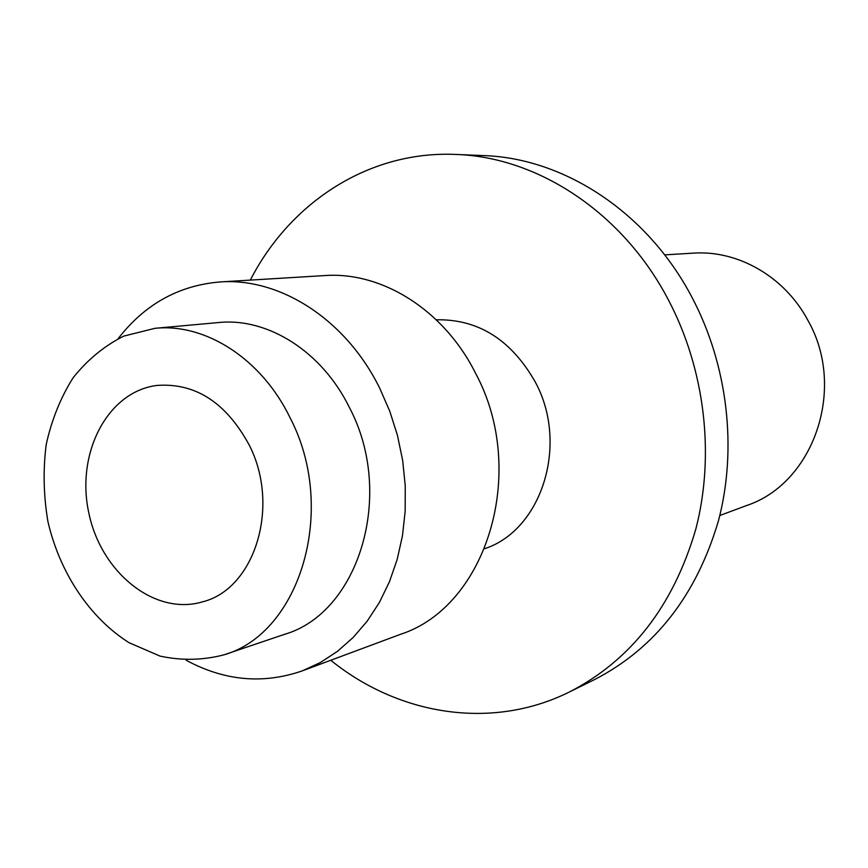 <?xml version="1.0" encoding="UTF-8"?>
<svg xmlns="http://www.w3.org/2000/svg" width="868" height="868" viewBox="0 0 868 868"><rect width="100%" height="100%" fill="white"/><g stroke="black" fill="none" stroke-linecap="round" stroke-linejoin="round"><path stroke-width="1.3" d="M249.062 444.752C225.908 402.351 195.148 382.582 156.761 385.457C107.306 391.728 75.755 453.432 88.807 512.869C100.948 572.5 154.786 616.139 202.548 601.839C254.845 589.014 280.733 505.892 249.062 444.752M719.811 515.505L746.632 505.523C813.707 483.324 846.821 388.267 807.891 320.346C784.715 276.621 737.876 249.951 693.239 253.141L664.66 254.877M330.762 660.266C398.51 715.113 491.559 730.682 569.408 691.98L594.33 679.698C654.928 648.515 696.31 595.567 718.444 520.833C737.529 448.539 727.775 365.059 691.926 297.225C647.344 212.128 563.918 158.052 483.433 155.578L455.667 154.439C368.824 150.587 290.053 202.504 250.32 280.104M569.408 691.98C631.112 660.244 673.221 606.048 695.735 529.415C715.113 455.266 705.055 369.508 668.371 299.84C622.757 212.432 537.585 156.945 455.667 154.439M484.702 548.663C541.795 530.109 569.169 444.177 535.241 381.953C511.144 339.681 478.159 318.957 436.279 319.793M186.197 660.266C224.378 680.892 263.058 684.429 302.259 670.877L400.506 634.313C486.709 606.58 528.623 471.454 475.447 373.023C443.808 309.833 381.779 271.358 324.61 275.579L219.962 281.948C178.645 285.431 144.706 304.332 118.146 338.65M302.259 670.877L320.39 662.523L337.446 651.358L353.135 637.513L367.197 621.152L379.359 602.511L389.417 581.853L397.164 559.491L402.459 535.795L405.172 511.133L405.258 485.928L402.687 460.604L397.511 435.595L389.808 411.313L379.717 388.191C345.822 319.359 280.028 277.467 219.962 281.948M224.042 654.808L284.444 634.356C358.853 612.982 395.341 494.521 349.511 407.71C322.006 351.399 267.68 317.373 218.476 322.549L154.96 328.321L123.744 336.111C104.301 345.898 87.408 359.808 73.075 377.819C60.565 397.728 51.603 419.982 46.199 444.59C42.966 469.957 43.541 495.606 47.914 521.516C59.708 572.706 89.588 617.81 129.115 642.721L160.092 656.121C181.694 660.743 203.014 660.298 224.042 654.808C300.458 632.978 337.717 509.017 290.118 417.834C261.55 358.723 205.466 322.983 154.96 328.321"/></g></svg>
